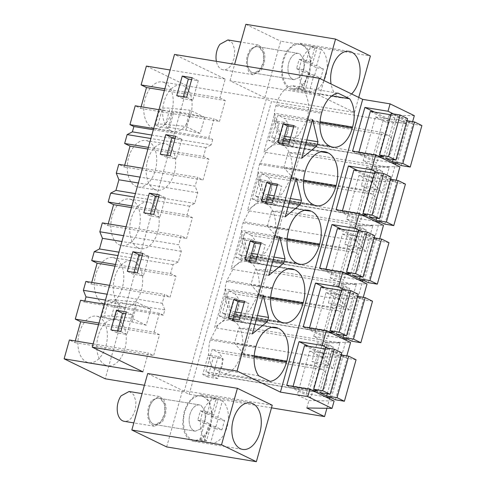 <?xml version="1.0" encoding="UTF-8"?>
<svg xmlns="http://www.w3.org/2000/svg" width="486" height="486" viewBox="0 0 486 486"><rect width="100%" height="100%" fill="white"/><g stroke="black" fill="none" stroke-linecap="round" stroke-linejoin="round"><path stroke-width="0.36" stroke-dasharray="2.43 1.82" d="M271.492 407.845L189.175 394.28L184.054 391.789L144.409 385.258M147.708 373.527L182.529 390.44L272.227 405.227M99.004 323.032L154.105 332.114L159.511 334.739L153.649 355.6L148.242 352.976L142.945 371.82M164.839 88.835L219.939 97.911L225.237 79.066L174.504 54.426M219.939 97.911L225.346 100.541L219.484 121.403L214.077 118.772L208.78 137.617L153.673 128.535M153.333 129.744L212.716 139.531L208.78 137.617M212.716 139.531L211.222 144.846L151.845 135.059M148.376 147.38L203.482 156.462L205.973 147.586L211.222 144.846M203.482 156.462L208.889 159.092L203.02 179.954L197.614 177.323L195.123 186.199L140.023 177.117M131.919 205.93L187.025 215.012L189.516 206.137L194.765 203.397L197.753 192.772L195.123 186.199M187.025 215.012L192.432 217.637L186.563 238.498L181.156 235.874L178.666 244.75L123.566 235.667M115.461 264.481L170.568 273.563L173.059 264.688L178.307 261.948L181.296 251.317L178.666 244.75M170.568 273.563L175.975 276.188L170.106 297.049L164.699 294.425L162.209 303.3L107.102 294.218M154.105 332.114L159.402 313.27L163.345 315.183L164.839 309.868L162.209 303.3M204.691 117.296L200.153 133.431L185.682 126.403L190.22 110.267L204.691 117.296L190.372 113.979L174.067 111.288L172.5 112.351L159.833 109.235L162.476 108.36C163.867 107.916 166.388 107.874 170.045 108.238L190.22 110.267M131.773 318.184L136.311 302.049L150.781 309.078L136.469 305.761L120.164 303.076L118.59 304.133L105.924 301.022L108.572 300.148L104.034 316.283A36.28 5.133 -164.3 0 1 111.604 316.161L131.773 318.184L146.243 325.213L150.781 309.078M93.142 343.894L148.242 352.976M75.281 340.947L74.814 342.606L69.407 339.981M84.843 300.98L84.503 302.189L80.567 300.275M91.739 282.402L91.271 284.061L85.864 281.43M108.196 223.852L107.728 225.51L102.321 222.88M124.653 165.301L124.185 166.959L118.778 164.329M141.11 106.75L140.642 108.408L135.236 105.784M146.395 66.078L187.505 86.046L105.219 378.794M98.956 316.939A23.583 14.422 99.4 0 0 96.471 316.143A23.583 14.422 99.4 0 0 78.811 334.988A23.583 14.422 99.4 0 0 86.32 361.888A23.583 14.422 99.4 0 0 88.804 362.684A23.583 14.422 99.4 0 0 106.464 343.839A23.583 14.422 99.4 0 0 98.956 316.939M164.784 82.735A23.583 14.422 99.4 0 0 162.3 81.94A23.583 14.422 99.4 0 0 144.64 100.784A23.583 14.422 99.4 0 0 152.148 127.684A23.583 14.422 99.4 0 0 154.633 128.48A23.583 14.422 99.4 0 0 172.293 109.636A23.583 14.422 99.4 0 0 164.784 82.735M148.327 141.286A23.583 14.422 99.4 0 0 145.843 140.49A23.583 14.422 99.4 0 0 128.183 159.335A23.583 14.422 99.4 0 0 135.691 186.235A23.583 14.422 99.4 0 0 138.176 187.031A23.583 14.422 99.4 0 0 155.836 168.186A23.583 14.422 99.4 0 0 148.327 141.286M102.777 303.337A23.583 14.422 99.4 0 0 105.262 304.133A23.583 14.422 99.4 0 0 122.922 285.288A23.583 14.422 99.4 0 0 115.413 258.388A23.583 14.422 99.4 0 0 112.928 257.592A23.583 14.422 99.4 0 0 95.268 276.437A23.583 14.422 99.4 0 0 102.777 303.337M131.87 199.837A23.583 14.422 99.4 0 0 129.385 199.041A23.583 14.422 99.4 0 0 111.725 217.886A23.583 14.422 99.4 0 0 119.234 244.786A23.583 14.422 99.4 0 0 121.719 245.582A23.583 14.422 99.4 0 0 139.379 226.737A23.583 14.422 99.4 0 0 131.87 199.837M184.054 391.789L266.346 99.041L187.505 86.046M189.175 394.28L271.467 101.525L266.346 99.041M395.756 163.345L406.861 123.839L271.467 101.525M326.896 408.307L329.569 398.818M329.921 397.548L346.026 340.267M346.378 338.997L362.483 281.716M362.842 280.446L378.94 223.165M379.299 221.895L395.397 164.614M213.378 357.386L223.293 359.02L218.171 356.53L208.257 354.895L213.378 357.386L207.868 376.978L217.783 378.612L223.293 359.02M382.64 171.345L371.31 169.474L366.061 188.149L377.391 190.014L382.64 171.345L377.859 169.019L372.61 187.693L377.391 190.014M366.183 229.89L354.853 228.025L352.228 237.362L349.604 246.7L360.934 248.565L366.183 229.89L361.402 227.57L356.153 246.244L360.934 248.565M246.293 240.284L256.207 241.919L251.086 239.428L241.171 237.794L246.293 240.284L240.789 259.876L250.697 261.511L256.207 241.919M347.101 297.778L349.726 288.441L344.945 286.12L339.696 304.795L344.477 307.116L347.101 297.778M344.477 307.116L333.147 305.244L338.396 286.576L349.726 288.441M229.835 298.835L239.75 300.47L234.629 297.979L224.714 296.345L229.835 298.835L224.332 318.427L234.24 320.061L239.75 300.47M333.268 346.992L328.02 365.666L316.69 363.795L321.939 345.127L333.268 346.992L328.487 344.671L317.158 342.806L311.909 361.475L323.239 363.346L328.487 344.671M262.75 181.734L272.664 183.368L267.543 180.877L257.629 179.243L262.75 181.734L257.246 201.326L267.16 202.96L272.664 183.368M279.207 123.183L273.703 142.775L283.617 144.409L289.121 124.817L284 122.332L278.496 141.924L268.582 140.29L274.086 120.698L279.207 123.183L289.121 124.817M414.321 115.644L389.104 115.218L387.032 122.594L375.423 116.956L363.115 160.751L374.724 166.388L370.575 181.144L358.966 175.507L346.658 219.301L358.261 224.939L354.118 239.695L342.508 234.052L330.201 277.852L341.804 283.49L337.661 298.24L326.051 292.602L313.743 336.403L325.347 342.041L321.203 356.791L309.594 351.153L297.28 394.954L308.889 400.592L334.107 401.023M306.818 407.967L308.889 400.592M389.104 115.218L406.861 123.839M212.394 374.87L316.35 392.008L309.861 388.855L316.137 366.541L322.619 369.688L218.67 352.557L212.182 349.41L205.906 371.723L213.627 375.265L218.888 373.023L222.394 365.909L222.302 357.647L218.67 352.557M316.35 392.008A11.707 7.156 99.4 0 0 317.583 392.396A11.707 7.156 99.4 0 0 326.349 383.047A11.707 7.156 99.4 0 0 322.619 369.688M385.623 180.069L382.02 192.869L293.271 178.247L300.47 152.64L389.219 167.263L385.623 180.069M389.219 167.263L376.802 167.263L374.694 174.76L372.592 182.256L382.02 192.869M365.721 216.355A11.707 7.156 99.4 0 0 366.954 216.75A11.707 7.156 99.4 0 0 375.721 207.394A11.707 7.156 99.4 0 0 371.997 194.042L365.508 190.889L359.233 213.202L365.721 216.355L261.766 199.224L262.999 199.618L268.266 197.377L271.771 190.263L271.674 181.995L268.041 176.91L371.997 194.042M360.345 225.814L372.762 225.814L365.563 251.42L276.813 236.797L284.012 211.191L271.595 211.191L360.345 225.814L356.135 240.807L365.563 251.42M332.649 368.522L323.214 357.909L327.43 342.916L339.848 342.916L332.649 368.522L243.899 353.893L251.098 328.287L238.681 328.287L234.465 343.28L243.899 353.893M342.776 271.753L349.264 274.906A11.707 7.156 99.4 0 0 350.497 275.301A11.707 7.156 99.4 0 0 359.263 265.945A11.707 7.156 99.4 0 0 355.533 252.592L349.051 249.44L342.776 271.753L238.826 254.621L246.542 258.169L251.809 255.928L255.314 248.814L255.217 240.546L251.584 235.461L355.533 252.592M326.319 330.304L332.807 333.457A11.707 7.156 99.4 0 0 334.04 333.852A11.707 7.156 99.4 0 0 342.806 324.496A11.707 7.156 99.4 0 0 339.076 311.143L332.594 307.99L326.319 330.304L222.369 313.172L230.085 316.714L235.352 314.472L238.857 307.365L238.76 299.097L235.127 294.006L339.076 311.143M278.229 140.673L382.178 157.804L375.69 154.651L381.966 132.338L388.454 135.491L284.498 118.359L278.01 115.206L271.741 137.52L279.456 141.068L284.723 138.826L288.228 131.712L288.137 123.45L284.498 118.359M382.178 157.804A11.707 7.156 99.4 0 0 383.411 158.199A11.707 7.156 99.4 0 0 392.178 148.844A11.707 7.156 99.4 0 0 388.454 135.491M349.106 309.971L339.671 299.358L343.888 284.365L356.305 284.365L349.106 309.971L260.356 295.342L267.555 269.736L255.138 269.742L250.922 284.729L260.356 295.342M166.655 446.92L182.529 390.44M153.297 424.053A13.304 8.134 -80.6 0 1 149.056 408.878A13.304 8.134 -80.6 0 1 159.019 398.247A13.304 8.134 -80.6 0 1 160.423 398.696A13.304 8.134 -80.6 0 1 164.657 413.872A13.304 8.134 -80.6 0 1 154.694 424.503A13.304 8.134 -80.6 0 1 153.297 424.053L154.694 424.503L160.678 421.951L164.657 413.872L164.554 404.48L160.423 398.696A13.304 8.134 99.4 0 0 159.019 398.247A13.304 8.134 99.4 0 0 149.056 408.878A13.304 8.134 99.4 0 0 153.297 424.053M297.28 394.954L310.973 397.208L286.734 385.434M327.643 348.104L341.184 354.683M341.986 355.072L346.415 357.222L346.797 355.861M325.347 342.041L350.564 342.472M313.743 336.403L327.43 338.657L303.191 326.884M326.051 292.602L339.744 294.862L327.43 338.657M339.744 294.862L325.061 287.73M337.661 298.24L362.872 298.671L363.255 297.31M344.1 289.553L357.641 296.132M358.443 296.521L362.872 298.671M341.804 283.49L367.021 283.921M330.201 277.852L343.888 280.106L319.648 268.333M342.508 234.052L356.202 236.311L343.888 280.106M356.202 236.311L341.518 229.179M354.118 239.695L379.329 240.12L379.712 238.766M360.557 231.002L374.099 237.581M374.9 237.97L379.329 240.12M358.261 224.939L383.478 225.37M346.658 219.301L360.345 221.555L336.105 209.782M358.966 175.507L372.659 177.761L360.345 221.555M372.659 177.761L357.982 170.629M370.575 181.144L395.792 181.57L396.169 180.215M377.015 172.451L390.556 179.03M391.358 179.419L395.792 181.57M374.724 166.388L399.935 166.82M363.115 160.751L376.802 163.01L352.563 151.231M375.423 116.956L389.116 119.21L376.802 163.01M389.116 119.21L374.439 112.078M387.032 122.594L412.25 123.025L412.632 121.664M393.472 113.9L407.013 120.479M407.815 120.868L412.25 123.025M225.237 79.066L170.13 69.99M264.821 97.692L229.993 80.773L319.691 95.56L354.513 112.473L264.821 97.692L280.695 41.219L370.387 55.999M309.594 351.153L323.287 353.413L310.973 397.208M323.287 353.413L308.604 346.281M321.203 356.791L346.415 357.222M258.631 375.763L213.135 368.267C208.354 360.764 207.37 351.335 210.195 339.987L218.323 324.527L224.216 320.517L229.854 319.879L275.374 327.382M271.759 327.436L233.335 321.106L229.854 319.879M233.335 321.106C240.947 323.202 245.497 341.98 241.244 353.765L254.221 355.898M213.135 368.267L224.72 373.898C232.065 372.282 237.466 365.952 240.922 354.914L241.244 353.765M224.72 373.898L270.216 381.395M306.824 139.956L290.707 137.295M284.444 136.268L280.179 135.564L279.007 139.743L263.904 152.057L274.797 113.299L280.179 135.564M305.645 144.135L289.528 141.481M283.271 140.448L279.007 139.743M301.672 158.284L263.904 152.057M312.565 119.526L274.797 113.299M293.623 126.913L298.222 127.666L292.973 146.341L282.117 144.549L282.481 143.255M262.549 198.294L247.447 210.608L258.339 171.85L263.722 194.114L262.549 198.294L266.814 198.999M285.215 216.829L247.447 210.608M289.188 202.686L273.071 200.032M296.108 178.076L258.339 171.85M261.425 201.046L265.66 203.099L266.024 201.799M265.66 203.099L276.516 204.892L281.765 186.217L277.166 185.464M290.367 198.507L274.25 195.846M267.986 194.819L263.722 194.114M287.062 239.993L273.806 237.812L266 252.119L260.107 256.128L254.47 256.766L250.989 255.539C243.377 253.443 238.826 234.665 243.079 222.886L243.401 221.731L288.945 229.234M304.673 210.341L266.219 203.999L262.738 202.777L257.1 203.415L251.201 207.419L243.401 221.731M266.219 203.999C273.831 206.1 278.381 224.878 274.128 236.658L287.135 238.802M273.806 237.812L274.128 236.658M246.092 256.845L230.99 269.159L241.882 230.4L247.265 252.665L246.092 256.845L250.357 257.55M268.752 275.38L230.99 269.159M272.731 261.237L256.614 258.576M279.65 236.621L241.882 230.4M244.968 259.597L249.203 261.65L249.567 260.35M249.203 261.65L260.059 263.442L265.307 244.768L260.709 244.008M273.904 257.051L257.787 254.397M251.529 253.364L247.265 252.665M270.605 298.544L257.349 296.357L249.543 310.669L243.65 314.679L238.012 315.317L234.531 314.09C226.913 311.994 222.369 293.216 226.622 281.437L226.944 280.282L272.488 287.785M288.216 268.886L249.761 262.549L246.28 261.328L240.643 261.96L234.744 265.97L226.944 280.282M249.761 262.549C257.373 264.651 261.924 283.429 257.671 295.209L270.678 297.353M257.349 296.357L257.671 295.209M303.519 181.442L290.264 179.261L282.457 193.568L276.564 197.577L270.927 198.215L267.446 196.988C259.834 194.892 255.284 176.114 259.536 164.335L267.658 148.874L273.557 144.864L279.195 144.227L282.676 145.454C290.288 147.55 294.838 166.327 290.585 178.107L303.592 180.251M290.264 179.261L290.585 178.107M225.425 288.951L230.807 311.216L229.635 315.396L214.533 327.71L225.425 288.951L263.193 295.172M257.446 315.602L241.329 312.948M235.072 311.915L230.807 311.216M256.274 319.788L240.157 317.127M233.9 316.1L229.635 315.396M252.295 333.931L214.533 327.71M228.511 318.142L232.745 320.201L233.11 318.901M232.745 320.201L243.601 321.993L248.85 303.319L244.251 302.559M319.976 122.891L306.654 120.698L298.854 135.011L292.961 139.014L287.323 139.652L283.836 138.431C276.224 136.329 271.674 117.551 275.927 105.772L276.255 104.618C279.711 93.579 285.106 87.255 292.451 85.639L338.068 93.16M331.914 95.864L304.036 91.265L292.451 85.639M304.036 91.265C308.823 98.773 309.801 108.202 306.976 119.544L320.049 121.7M306.654 120.698L306.976 119.544M120.826 331.513L126.925 334.471L117.011 332.837L117.539 330.966M110.911 329.879L117.011 332.837M126.336 311.915L132.429 314.879L125.807 313.786M132.429 314.879L126.925 334.471M293.987 125.613L298.222 127.666M288.739 144.281L292.973 146.341M277.883 142.495L282.117 144.549M272.281 202.832L276.516 204.892M277.53 184.164L281.765 186.217M153.74 214.411L159.839 217.376L149.925 215.741L150.453 213.87M143.826 212.777L149.925 215.741M159.25 194.819L165.349 197.778L158.722 196.69M165.349 197.778L159.839 217.376M261.073 242.714L265.307 244.768M255.824 261.383L260.059 263.442M137.283 272.962L143.382 275.92L133.468 274.292L133.996 272.421M127.368 271.328L133.468 274.292M142.793 253.37L148.892 256.329L142.264 255.241M148.892 256.329L143.382 275.92M244.616 301.265L248.85 303.319M239.367 319.934L243.601 321.993M170.197 155.86L176.297 158.825L166.382 157.191L166.911 155.32M160.283 154.226L166.382 157.191M175.707 136.268L181.807 139.227L175.179 138.139M181.807 139.227L176.297 158.825M192.164 77.717L198.264 80.682L191.636 79.589M198.264 80.682L192.754 100.274L182.839 98.64L183.368 96.769M186.654 97.309L192.754 100.274M176.74 95.675L182.839 98.64M98.537 324.691L159.511 334.739M74.814 342.606L153.649 355.6M164.371 90.493L225.346 100.541M140.642 108.408L219.484 121.403M158.971 109.696L214.077 118.772M205.973 147.586L150.873 138.51M147.914 149.038L208.889 159.092M124.185 166.959L203.02 179.954M142.513 168.241L197.614 177.323M197.753 192.772L138.37 182.985M194.765 203.397L135.387 193.61M189.516 206.137L134.415 197.061M131.457 207.589L192.432 217.637M107.728 225.51L186.563 238.498M126.056 226.792L181.156 235.874M181.296 251.317L121.913 241.536M178.307 261.948L118.924 252.161M173.059 264.688L117.958 255.606M115 266.14L175.975 276.188M91.271 284.061L170.106 297.049M109.599 285.343L164.699 294.425M164.839 309.868L105.456 300.081M163.345 315.183L84.503 302.189M159.402 313.27L104.302 304.187M200.153 133.431L185.84 130.114L169.535 127.423L167.962 128.486L155.295 125.37L157.944 124.495C159.329 124.052 161.85 124.009 165.507 124.373L185.682 126.403M185.84 130.114L190.372 113.979M111.604 316.161L116.136 300.026L136.311 302.049M146.243 325.213L131.931 321.896L115.625 319.211L114.052 320.268L101.386 317.158L104.034 316.283M131.931 321.896L136.469 305.761M116.136 300.026C112.473 299.662 109.951 299.704 108.572 300.148M105.201 364.998A23.583 14.422 -80.6 0 1 97.692 338.098A23.583 14.422 -80.6 0 1 115.352 319.253A23.583 14.422 -80.6 0 1 117.837 320.049A23.583 14.422 -80.6 0 1 125.345 346.949A23.583 14.422 -80.6 0 1 107.685 365.794A23.583 14.422 -80.6 0 1 105.201 364.998M171.036 130.801A23.583 14.422 -80.6 0 1 163.521 103.901A23.583 14.422 -80.6 0 1 181.187 85.056A23.583 14.422 -80.6 0 1 183.665 85.846A23.583 14.422 -80.6 0 1 191.18 112.746A23.583 14.422 -80.6 0 1 173.514 131.591A23.583 14.422 -80.6 0 1 171.036 130.801M154.578 189.352A23.583 14.422 -80.6 0 1 147.064 162.452A23.583 14.422 -80.6 0 1 164.73 143.607A23.583 14.422 -80.6 0 1 167.208 144.397A23.583 14.422 -80.6 0 1 174.723 171.297A23.583 14.422 -80.6 0 1 157.057 190.141A23.583 14.422 -80.6 0 1 154.578 189.352M134.294 261.498A23.583 14.422 -80.6 0 1 141.803 288.398A23.583 14.422 -80.6 0 1 124.143 307.243A23.583 14.422 -80.6 0 1 121.658 306.447A23.583 14.422 -80.6 0 1 114.149 279.547A23.583 14.422 -80.6 0 1 131.815 260.703A23.583 14.422 -80.6 0 1 134.294 261.498M138.115 247.896A23.583 14.422 -80.6 0 1 130.606 221.002A23.583 14.422 -80.6 0 1 148.273 202.152A23.583 14.422 -80.6 0 1 150.751 202.948A23.583 14.422 -80.6 0 1 158.266 229.848A23.583 14.422 -80.6 0 1 140.6 248.692A23.583 14.422 -80.6 0 1 138.115 247.896M207.868 376.978L202.747 374.487L208.257 354.895M217.783 378.612L212.661 376.121L202.747 374.487M218.171 356.53L212.661 376.121M371.31 169.474L366.529 167.154L361.28 185.828L372.61 187.693M366.061 188.149L361.28 185.828M366.529 167.154L377.859 169.019M354.853 228.025L350.072 225.704L344.823 244.373L356.153 246.244M349.604 246.7L344.823 244.373M350.072 225.704L361.402 227.57M240.789 259.876L235.667 257.392L241.171 237.794M250.697 261.511L245.582 259.026L235.667 257.392M251.086 239.428L245.582 259.026M338.396 286.576L333.615 284.255L344.945 286.12M333.615 284.255L328.366 302.924L339.696 304.795M333.147 305.244L328.366 302.924M224.332 318.427L219.21 315.936L224.714 296.345M234.24 320.061L229.119 317.571L219.21 315.936M234.629 297.979L229.119 317.571M321.939 345.127L317.158 342.806M316.69 363.795L311.909 361.475M328.02 365.666L323.239 363.346M257.246 201.326L252.125 198.841L257.629 179.243M267.16 202.96L262.039 200.475L252.125 198.841M267.543 180.877L262.039 200.475M283.617 144.409L278.496 141.924M273.703 142.775L268.582 140.29M284 122.332L274.086 120.698M316.137 366.541L212.182 349.41M309.861 388.855L205.906 371.723M372.592 182.256L283.836 167.627L293.271 178.247M283.836 167.627L288.052 152.64L300.47 152.64M376.802 167.263L288.052 152.64M359.233 213.202L255.284 196.071L261.766 199.224M365.508 190.889L261.553 173.757L255.284 196.071M261.553 173.757L268.041 176.91M372.762 225.814L284.012 211.191M356.135 240.807L267.379 226.178L276.813 236.797M267.379 226.178L271.595 211.191M323.214 357.909L234.465 343.28M327.43 342.916L238.681 328.287M339.848 342.916L251.098 328.287M349.051 249.44L245.096 232.308L238.826 254.621M245.096 232.308L251.584 235.461M332.594 307.99L228.639 290.859L222.369 313.172M228.639 290.859L235.127 294.006M381.966 132.338L278.01 115.206M375.69 154.651L271.741 137.52M339.671 299.358L250.922 284.729M343.888 284.365L255.138 269.742M356.305 284.365L267.555 269.736M193.896 430.742A13.304 8.134 -80.6 0 1 189.655 415.573A13.304 8.134 -80.6 0 1 199.618 404.941A13.304 8.134 -80.6 0 1 201.022 405.385L205.153 411.168L205.256 420.56L201.277 428.646L195.293 431.191L193.896 430.742L195.293 431.191L201.277 428.646L205.256 420.56L205.153 411.168L201.022 405.385A13.304 8.134 99.4 0 0 199.618 404.941A13.304 8.134 99.4 0 0 189.655 415.573A13.304 8.134 99.4 0 0 193.896 430.742M212.169 412.966L208.895 400.579L201.289 394.796L194.394 396.278L188.167 402.548L183.975 412.213L182.742 423.166A23.583 14.422 99.4 0 0 193.622 441.337A23.583 14.422 99.4 0 0 212.169 412.966M354.513 112.473L358.741 97.437M319.691 95.56L323.919 80.518M351.578 93.956A23.583 14.422 -80.6 0 1 341.53 97.893A23.583 14.422 -80.6 0 1 331.081 83.999M229.993 80.773L234.617 64.334M245.873 24.3L280.695 41.219M252.106 72.523A13.304 8.134 -80.6 0 1 247.866 57.348A13.304 8.134 -80.6 0 1 257.829 46.717A13.304 8.134 -80.6 0 1 259.232 47.166A13.304 8.134 -80.6 0 1 263.467 62.342A13.304 8.134 -80.6 0 1 253.504 72.967A13.304 8.134 -80.6 0 1 252.106 72.523L253.504 72.967L259.488 70.421L263.467 62.342L263.363 52.95L259.232 47.166A13.304 8.134 99.4 0 0 257.829 46.717A13.304 8.134 99.4 0 0 247.866 57.348A13.304 8.134 99.4 0 0 252.106 72.523M155.295 125.37L159.833 109.235M167.962 128.486L172.5 112.351M169.535 127.423L174.067 111.288M101.386 317.158L105.924 301.022M114.052 320.268L118.59 304.133M115.625 319.211L120.164 303.076M304.922 82.984L309.947 71.582L310.761 58.624L307.103 48.102L300.105 43.272L293.599 44.53L287.609 50.082A23.583 14.422 99.4 0 0 281.777 74.443A23.583 14.422 99.4 0 0 292.432 89.801A23.583 14.422 99.4 0 0 304.922 82.984M292.706 79.212A13.304 8.134 -80.6 0 1 288.465 64.037A13.304 8.134 -80.6 0 1 298.428 53.405A13.304 8.134 -80.6 0 1 299.832 53.855L303.963 59.638L304.066 69.03L300.087 77.11L294.103 79.661L292.706 79.212L294.103 79.661L300.087 77.11L304.066 69.03L303.963 59.638L299.832 53.855A13.304 8.134 99.4 0 0 298.428 53.405A13.304 8.134 99.4 0 0 288.465 64.037A13.304 8.134 99.4 0 0 292.706 79.212M191.466 439.387A22.374 13.681 99.4 0 0 193.817 440.14A22.374 13.681 99.4 0 0 210.578 422.261A22.374 13.681 99.4 0 0 203.452 396.74A22.374 13.681 99.4 0 0 201.095 395.987A22.374 13.681 99.4 0 0 184.34 413.865A22.374 13.681 99.4 0 0 191.466 439.387M151.31 400.829L148.09 408.137L147.568 416.447L149.913 423.191L154.402 426.289L162.409 421.921L165.629 414.613L166.145 406.302L163.8 399.559L159.317 396.461L151.31 400.829M210.584 442.904A22.374 13.681 99.4 0 0 210.815 442.94A22.374 13.681 99.4 0 0 227.132 426.823A22.374 13.681 99.4 0 0 222.412 400.822L217.819 417.176L224.556 420.457L221.926 429.818L215.183 426.544L210.584 442.904L201.848 441.1L199.88 439.824L206.489 440.911L211.088 424.551L204.345 421.277L206.975 411.915L213.719 415.19L218.317 398.83A22.374 13.681 99.4 0 0 218.093 398.787A22.374 13.681 99.4 0 0 201.769 414.91A22.374 13.681 99.4 0 0 206.489 440.911M222.412 400.822L215.802 399.729A22.374 13.681 99.4 0 0 213.834 398.453A22.374 13.681 99.4 0 0 211.708 397.742L218.317 398.83M129.1 391.485L133.589 394.577L135.934 401.327L135.412 409.631L132.192 416.939A15.115 9.246 -80.6 0 1 124.185 421.313M215.183 426.544L208.573 425.457L203.974 441.81M199.88 439.824L204.478 423.464L197.735 420.19L200.366 410.822L207.109 414.102L211.708 397.742M215.802 399.729L211.21 416.089L217.947 419.363L215.316 428.731L208.573 425.457M217.819 417.176L211.21 416.089M213.719 415.19L207.109 414.102M211.088 424.551L204.478 423.464M224.556 420.457L217.947 419.363M221.926 429.818L215.316 428.731M206.975 411.915L200.366 410.822M204.345 421.277L197.735 420.19M290.276 87.857A22.374 13.681 99.4 0 0 292.627 88.61A22.374 13.681 99.4 0 0 309.388 70.731A22.374 13.681 99.4 0 0 302.262 45.21A22.374 13.681 99.4 0 0 299.905 44.457A22.374 13.681 99.4 0 0 283.15 62.336A22.374 13.681 99.4 0 0 290.276 87.857M250.12 49.299L246.9 56.607L246.378 64.911L248.723 71.661L253.212 74.753L261.219 70.391L264.439 63.077L264.955 54.772L262.616 48.029L258.127 44.931L250.12 49.299M309.4 91.368A22.374 13.681 99.4 0 0 309.625 91.411A22.374 13.681 99.4 0 0 325.942 75.294A22.374 13.681 99.4 0 0 321.228 49.293L316.629 65.646L323.372 68.921L320.736 78.289L313.992 75.014L309.4 91.368L300.658 89.57L298.69 88.288L305.299 89.381L309.898 73.022L303.155 69.747L305.785 60.386L312.528 63.66L317.127 47.3A22.374 13.681 99.4 0 0 316.902 47.257A22.374 13.681 99.4 0 0 300.579 63.38A22.374 13.681 99.4 0 0 305.299 89.381M321.228 49.293L314.618 48.199A22.374 13.681 99.4 0 0 312.65 46.923A22.374 13.681 99.4 0 0 310.518 46.213L317.127 47.3M227.916 39.955L232.399 43.047L234.744 49.791L234.228 58.101L231.002 65.41A15.115 9.246 -80.6 0 1 222.995 69.777A15.115 9.246 -80.6 0 1 216.385 61.327M313.992 75.014L307.389 73.921L302.79 90.281M298.69 88.288L303.288 71.934L296.545 68.66L299.182 59.292L305.919 62.566L310.518 46.213M314.618 48.199L310.019 64.559L316.763 67.833L314.126 77.201L307.389 73.921M316.629 65.646L310.019 64.559M312.528 63.66L305.919 62.566M309.898 73.022L303.288 71.934M323.372 68.921L316.763 67.833M320.736 78.289L314.126 77.201M305.785 60.386L299.182 59.292M303.155 69.747L296.545 68.66M325.432 396.807L306.38 393.666L292.864 387.099L311.915 390.24M317.814 391.212L329.472 349.72L325.377 347.727M292.864 387.099L293.04 386.473M325.025 348.984L329.472 349.72M306.38 393.666L318.044 352.174L304.522 345.607M331.331 397.779L342.995 356.287L318.044 352.174M335.425 399.771L347.089 358.279L342.995 356.287M356.062 359.755L347.089 358.279M327.242 393.818L338.305 354.464L341.117 354.926M319.667 392.567L331.331 351.074L338.305 354.464M341.719 352.787L331.331 351.074M341.889 338.256L322.838 335.115L309.321 328.548L328.372 331.689M334.271 332.661L345.935 291.169L341.834 289.182M309.321 328.548L309.497 327.922M341.482 290.434L345.935 291.169M322.838 335.115L334.502 293.623L320.985 287.056M347.788 339.228L359.452 297.736L334.502 293.623M351.888 341.221L363.546 299.728L359.452 297.736M372.519 301.205L363.546 299.728M343.699 335.267L354.762 295.913L357.575 296.375M336.124 334.016L347.788 292.523L354.762 295.913M358.176 294.237L347.788 292.523M358.346 279.705L339.295 276.564L325.778 269.997L344.829 273.138M350.728 274.11L362.392 232.618L358.291 230.631M325.778 269.997L325.954 269.372M357.939 231.883L362.392 232.618M339.295 276.564L350.959 235.072L337.442 228.505M364.245 280.677L375.909 239.185L350.959 235.072M368.345 282.67L380.003 241.178L375.909 239.185M388.976 242.654L380.003 241.178M360.156 276.716L371.219 237.362L374.032 237.824M352.581 275.471L364.245 233.979L371.219 237.362M374.633 235.686L364.245 233.979M374.803 221.154L355.752 218.02L342.235 211.446L361.286 214.587M367.185 215.559L378.849 174.067L374.749 172.08M342.235 211.446L342.411 210.821M374.396 173.338L378.849 174.067M355.752 218.02L367.416 176.527L353.899 169.954M380.702 222.126L392.366 180.634L367.416 176.527M384.803 224.119L396.467 182.627L392.366 180.634M405.433 184.103L396.467 182.627M376.614 218.165L387.676 178.812L390.489 179.279M369.044 216.92L380.702 175.428L387.676 178.812M391.09 177.135L380.702 175.428M391.26 162.603L372.209 159.469L358.692 152.902L377.743 156.036M383.642 157.008L395.306 115.516L391.206 113.53M358.692 152.902L358.868 152.27M390.853 114.787L395.306 115.516M372.209 159.469L383.873 117.977L370.356 111.409M397.159 163.582L408.823 122.089L383.873 117.977M401.26 165.568L412.924 124.076L408.823 122.089M421.891 125.552L412.924 124.076M393.077 159.615L404.133 120.261L406.946 120.728M385.501 158.369L397.159 116.877L404.133 120.261M407.547 118.59L397.159 116.877M256.025 346.336L210.517 338.839M210.195 339.987L255.703 347.49M232.654 320.772L272.433 327.333M254.148 357.095L240.922 354.914M243.079 222.886L288.617 230.388M265.538 203.67L305.354 210.231M251.669 255.873L297.195 263.376M296.515 263.041L250.989 255.539M226.622 281.437L272.16 288.939M249.081 262.221L288.891 268.782M235.212 314.424L280.738 321.926M280.058 321.592L234.531 314.09M282.676 145.454L321.131 151.79M268.126 197.322L313.652 204.825M312.972 204.491L267.446 196.988M259.536 164.335L305.074 171.837M259.858 163.181L305.402 170.689M281.995 145.12L321.811 151.681M321.86 112.138L276.255 104.618M275.927 105.772L321.532 113.287M284.523 138.759L330.109 146.274M283.836 138.431L329.429 145.94M165.507 124.373L170.045 108.238M245.309 257.774L349.264 274.906M228.851 316.325L332.807 333.457M157.944 124.495L162.476 108.36M262.738 202.771L308.294 210.28M254.47 256.766L299.996 264.269M246.28 261.322L291.831 268.831M238.012 315.317L283.538 322.819M270.927 198.215L316.453 205.718M279.195 144.221L324.751 151.729M287.323 139.658L332.91 147.173M115.352 319.253L96.471 316.143M107.685 365.794L88.804 362.684M181.187 85.056L162.3 81.94M173.514 131.591L154.633 128.48M164.73 143.607L145.843 140.49M157.057 190.141L138.176 187.031M124.143 307.243L105.262 304.133M131.815 260.703L112.928 257.592M148.273 202.152L129.385 199.041M140.6 248.692L121.719 245.582M213.627 375.265L317.583 392.396M262.999 199.618L366.954 216.75M246.542 258.169L350.497 275.301M230.085 316.714L334.04 333.852M279.456 141.068L383.411 158.199M199.618 404.941L159.019 398.247L199.618 404.941M195.293 431.191L154.694 424.503L195.293 431.191M201.289 394.796L250.387 402.888M193.622 441.337L242.721 449.428M300.105 43.266L349.197 51.358M292.432 89.801L341.53 97.893M298.428 53.405L257.829 46.717L298.428 53.405M294.103 79.661L253.504 72.967L294.103 79.661M193.817 440.14L210.815 442.94M201.095 395.987L218.093 398.787M154.402 426.289L133.826 422.899M159.317 396.461L142.064 393.617M292.627 88.61L309.625 91.411M299.905 44.457L316.902 47.257M253.212 74.759L222.995 69.777M258.127 44.925L240.874 42.082"/><path stroke-width="0.73" d="M144.409 385.258L105.219 378.794L64.109 358.826L142.945 371.82L92.219 347.18L237.053 371.049L280.41 392.111L307.79 396.619L332.029 408.398L306.818 407.967L324.569 416.593L271.492 407.845M131.834 430.001L147.708 373.527L237.405 388.308L272.227 405.227L256.353 461.7L221.531 444.781L131.834 430.001L166.655 446.92L256.353 461.7M307.79 396.619L309.868 389.243L334.107 401.023L332.029 408.398M308.604 346.281L299.042 341.634L322.175 345.449L326.325 330.693L350.564 342.472L346.797 355.861M325.061 287.73L315.505 283.083L303.191 326.884L326.325 330.693M315.505 283.083L338.633 286.898L342.782 272.148L367.021 283.921L363.255 297.31M341.518 229.179L331.962 224.538L319.648 268.333L342.782 272.148M331.962 224.538L355.09 228.347L359.239 213.597L383.478 225.37L379.712 238.766M357.982 170.629L348.419 165.987L336.105 209.782L359.239 213.597M348.419 165.987L371.547 169.796L375.696 155.046L399.935 166.82L396.169 180.215M374.439 112.078L364.877 107.436L352.563 151.231L375.696 155.046M364.877 107.436L388.01 111.245L390.082 103.87L414.321 115.644L412.632 121.664M280.41 392.111L362.702 99.357L390.082 103.87M299.042 341.634L286.734 385.434L309.868 389.243M237.053 371.049L319.345 78.295L362.702 99.357M254.221 355.898L286.752 361.262L286.43 362.416A26.608 16.269 99.4 0 1 270.216 381.395L258.631 375.763A26.608 16.269 99.4 0 1 255.703 347.49L256.025 346.336A26.608 16.269 99.4 0 1 275.374 327.382A26.608 16.269 99.4 0 1 278.174 328.275L271.759 327.436M286.752 361.262A26.608 16.269 99.4 0 0 278.861 328.609M317.358 143.88L316.775 145.97L301.672 158.284L312.565 119.526L317.947 141.791L317.358 143.88M300.312 204.521L285.215 216.829L296.108 178.076L301.49 200.335L300.901 202.431L300.312 204.521L289.188 202.686M287.135 238.802L319.667 244.16L319.345 245.315A26.608 16.269 99.4 0 1 299.996 264.269A26.608 16.269 99.4 0 1 297.195 263.376L296.515 263.041A26.608 16.269 99.4 0 1 288.617 230.388L288.945 229.234A26.608 16.269 99.4 0 1 308.294 210.28A26.608 16.269 99.4 0 1 311.095 211.179L304.673 210.341M319.667 244.16A26.608 16.269 99.4 0 0 311.775 211.507M283.854 263.072L268.752 275.38L279.65 236.621L285.033 258.886L283.854 263.072L272.731 261.237M270.678 297.353L303.209 302.711L302.887 303.865A26.608 16.269 99.4 0 1 283.538 322.819A26.608 16.269 99.4 0 1 280.738 321.926L280.058 321.592A26.608 16.269 99.4 0 1 272.16 288.939L272.488 287.785A26.608 16.269 99.4 0 1 291.831 268.831A26.608 16.269 99.4 0 1 294.631 269.73L288.216 268.886M303.209 302.711A26.608 16.269 99.4 0 0 295.318 270.058M336.13 185.609A26.608 16.269 99.4 0 0 328.232 152.956L327.552 152.628A26.608 16.269 99.4 0 0 324.751 151.729A26.608 16.269 99.4 0 0 305.402 170.689L305.074 171.837A26.608 16.269 99.4 0 0 312.972 204.491L313.652 204.825A26.608 16.269 99.4 0 0 316.453 205.718A26.608 16.269 99.4 0 0 335.802 186.764L336.13 185.609L303.592 180.251M263.193 295.172L268.576 317.437L267.397 321.617L252.295 333.931L263.193 295.172M320.049 121.7L352.587 127.065L352.259 128.213A26.608 16.269 99.4 0 1 332.91 147.173A26.608 16.269 99.4 0 1 330.109 146.274L329.429 145.94A26.608 16.269 99.4 0 1 321.532 113.287L321.86 112.138A26.608 16.269 99.4 0 1 338.068 93.16L349.659 98.786L331.914 95.864M352.587 127.065A26.608 16.269 99.4 0 0 349.659 98.786M92.219 347.18L174.504 54.426L319.345 78.295M116.421 310.287L126.336 311.915L120.826 331.513L110.911 329.879L116.421 310.287L122.521 313.245L117.539 330.966M291.363 134.95L288.739 144.281L277.883 142.495L283.131 123.821L293.987 125.613L291.363 134.95M277.53 184.164L272.281 202.832L261.425 201.046L266.674 182.371L277.53 184.164M149.336 193.185L159.25 194.819L153.74 214.411L143.826 212.777L149.336 193.185L155.435 196.144L150.453 213.87M247.593 250.26L250.217 240.922L261.073 242.714L255.824 261.383L244.968 259.597L247.593 250.26M132.878 251.736L142.793 253.37L137.283 272.962L127.368 271.328L132.878 251.736L138.978 254.694L133.996 272.421M233.76 299.473L244.616 301.265L239.367 319.934L228.511 318.142L233.76 299.473L237.994 301.527L244.251 302.559M165.793 134.634L175.707 136.268L170.197 155.86L160.283 154.226L165.793 134.634L171.892 137.599L166.911 155.32M182.25 76.083L176.74 95.675L186.654 97.309L192.164 77.717L182.25 76.083L188.349 79.048L191.636 79.589M64.109 358.826L69.407 339.981L93.142 343.894M75.281 340.947L80.676 321.744L98.537 324.691M104.302 304.187L80.567 300.275L75.269 319.12L80.676 321.744M105.456 300.081L85.998 296.879L84.843 300.98M85.998 296.879L83.367 290.306L85.864 281.43L109.599 285.343M91.739 282.402L97.133 263.199L115 266.14M117.958 255.606L94.223 251.693L91.726 260.569L97.133 263.199M94.223 251.693L99.472 248.954L100.966 243.638L102.455 238.328L99.824 231.755L102.321 222.88L126.056 226.792M108.196 223.852L113.59 204.649L131.457 207.589M134.415 197.061L110.68 193.149L108.184 202.018L113.59 204.649M110.68 193.149L115.929 190.403L118.918 179.777L116.282 173.204L118.778 164.329L142.513 168.241M124.653 165.301L130.048 146.098L147.914 149.038M150.873 138.51L127.138 134.598L124.641 143.473L130.048 146.098M127.138 134.598L132.386 131.852L133.881 126.542L153.333 129.744M153.673 128.535L129.938 124.629L133.881 126.542M129.938 124.629L135.236 105.784L158.971 109.696M141.11 106.75L146.505 87.547L164.371 90.493M170.13 69.99L146.395 66.078L141.098 84.922L146.505 87.547M324.569 416.593L326.896 408.307M329.569 398.818L329.921 397.548M346.026 340.267L346.378 338.997M362.483 281.716L362.842 280.446M378.94 223.165L379.299 221.895M395.397 164.614L395.756 163.345M237.405 388.308L221.531 444.781M231.84 431.258A23.583 14.422 -80.6 0 1 250.387 402.888A23.583 14.422 -80.6 0 1 261.268 421.058A23.583 14.422 -80.6 0 1 242.721 449.428A23.583 14.422 -80.6 0 1 231.84 431.258M322.175 345.449L327.643 348.104M341.184 354.683L341.986 355.072M338.633 286.898L344.1 289.553M357.641 296.132L358.443 296.521M355.09 228.347L360.557 231.002M374.099 237.581L374.9 237.97M371.547 169.796L377.015 172.451M390.556 179.03L391.358 179.419M388.01 111.245L393.472 113.9M407.013 120.479L407.815 120.868M317.947 141.791L306.824 139.956M290.707 137.295L284.444 136.268M316.775 145.97L305.645 144.135M289.528 141.481L283.271 140.448M282.481 143.255L287.366 125.88L293.623 126.913M273.071 200.032L266.814 198.999M266.024 201.799L270.909 184.431L277.166 185.464M301.49 200.335L290.367 198.507M274.25 195.846L267.986 194.819M256.614 258.576L250.357 257.55M249.567 260.35L254.451 242.982L260.709 244.008M285.033 258.886L273.904 257.051M257.787 254.397L251.529 253.364M268.576 317.437L257.446 315.602M241.329 312.948L235.072 311.915M267.397 321.617L256.274 319.788M240.157 317.127L233.9 316.1M233.11 318.901L237.994 301.527M125.807 313.786L122.521 313.245M283.131 123.821L287.366 125.88M266.674 182.371L270.909 184.431M158.722 196.69L155.435 196.144M250.217 240.922L254.451 242.982M142.264 255.241L138.978 254.694M175.179 138.139L171.892 137.599M183.368 96.769L188.349 79.048M75.269 319.12L99.004 323.032M141.098 84.922L164.839 88.835M151.845 135.059L132.386 131.852M124.641 143.473L148.376 147.38M140.023 177.117L116.282 173.204M138.37 182.985L118.918 179.777M135.387 193.61L115.929 190.403M108.184 202.018L131.919 205.93M123.566 235.667L99.824 231.755M121.913 241.536L102.455 238.328M118.924 252.161L99.472 248.954M91.726 260.569L115.461 264.481M107.102 294.218L83.367 290.306M358.741 97.437L370.387 55.999L335.565 39.08L323.919 80.518M331.081 83.999A23.583 14.422 -80.6 0 1 336.707 58.174A23.583 14.422 -80.6 0 1 349.197 51.358A23.583 14.422 -80.6 0 1 359.859 66.716A23.583 14.422 -80.6 0 1 354.021 91.076A23.583 14.422 -80.6 0 1 351.578 93.956M234.617 64.334L245.873 24.3L335.565 39.08M133.826 422.899L124.185 421.313A15.115 9.246 -80.6 0 1 117.357 411.466A15.115 9.246 -80.6 0 1 121.093 395.847L129.1 391.485L142.064 393.617M216.385 61.327A15.115 9.246 -80.6 0 1 219.909 44.317L227.916 39.955L240.874 42.082M322.686 390.701L330.055 394.28L341.719 352.787L334.35 349.209L322.686 390.701L313.713 389.219L317.814 391.212L311.915 390.24M325.432 396.807L331.331 397.779L335.425 399.771L344.398 401.248L356.062 359.755L348.693 356.177L337.029 397.67L344.398 401.248M330.055 394.28L319.667 392.567L326.641 395.956L337.029 397.67M313.713 389.219L325.377 347.727L334.35 349.209M293.04 386.473L304.522 345.607L325.025 348.984M326.641 395.956L327.242 393.818M341.117 354.926L348.693 356.177M339.143 332.151L346.512 335.729L358.176 294.237L350.807 290.658L339.143 332.151L330.17 330.668L334.271 332.661L328.372 331.689M341.889 338.256L347.788 339.228L351.888 341.221L360.855 342.697L372.519 301.205L365.15 297.626L353.486 339.119L360.855 342.697M346.512 335.729L336.124 334.016L343.098 337.406L353.486 339.119M330.17 330.668L341.834 289.182L350.807 290.658M309.497 327.922L320.985 287.056L341.482 290.434M343.098 337.406L343.699 335.267M357.575 296.375L365.15 297.626M355.6 273.6L362.969 277.178L374.633 235.686L367.264 232.108L355.6 273.6L346.627 272.124L350.728 274.11L344.829 273.138M358.346 279.705L364.245 280.677L368.345 282.67L377.312 284.146L388.976 242.654L381.607 239.076L369.943 280.568L377.312 284.146M362.969 277.178L352.581 275.471L359.555 278.855L369.943 280.568M346.627 272.124L358.291 230.631L367.264 232.108M325.954 269.372L337.442 228.505L357.939 231.883M359.555 278.855L360.156 276.716M374.032 237.824L381.607 239.076M372.057 215.049L379.426 218.627L391.09 177.135L383.721 173.557L372.057 215.049L363.091 213.573L367.185 215.559L361.286 214.587M374.803 221.154L380.702 222.126L384.803 224.119L393.769 225.595L405.433 184.103L398.064 180.525L386.4 222.017L393.769 225.595M379.426 218.627L369.044 216.92L376.012 220.304L386.4 222.017M363.091 213.573L374.749 172.08L383.721 173.557M342.411 210.821L353.899 169.954L374.396 173.338M376.012 220.304L376.614 218.165M390.489 179.279L398.064 180.525M388.514 156.498L395.883 160.082L407.547 118.59L400.178 115.006L388.514 156.498L379.548 155.022L383.642 157.008L377.743 156.036M391.26 162.603L397.159 163.582L401.26 165.568L410.227 167.044L421.891 125.552L414.522 121.974L402.858 163.466L410.227 167.044M395.883 160.082L385.501 158.369L392.475 161.753L402.858 163.466M379.548 155.022L391.206 113.53L400.178 115.006M358.868 152.27L370.356 111.409L390.853 114.787M392.475 161.753L393.077 159.615M406.946 120.728L414.522 121.974M272.433 327.333L278.174 328.275M286.43 362.416L254.148 357.095M305.354 210.231L311.095 211.179M319.345 245.315L287.062 239.993M288.891 268.782L294.631 269.73M302.887 303.865L270.605 298.544M321.131 151.79L328.232 152.956M335.802 186.764L303.519 181.442M321.811 151.681L327.552 152.628M352.259 128.213L319.976 122.891"/></g></svg>
